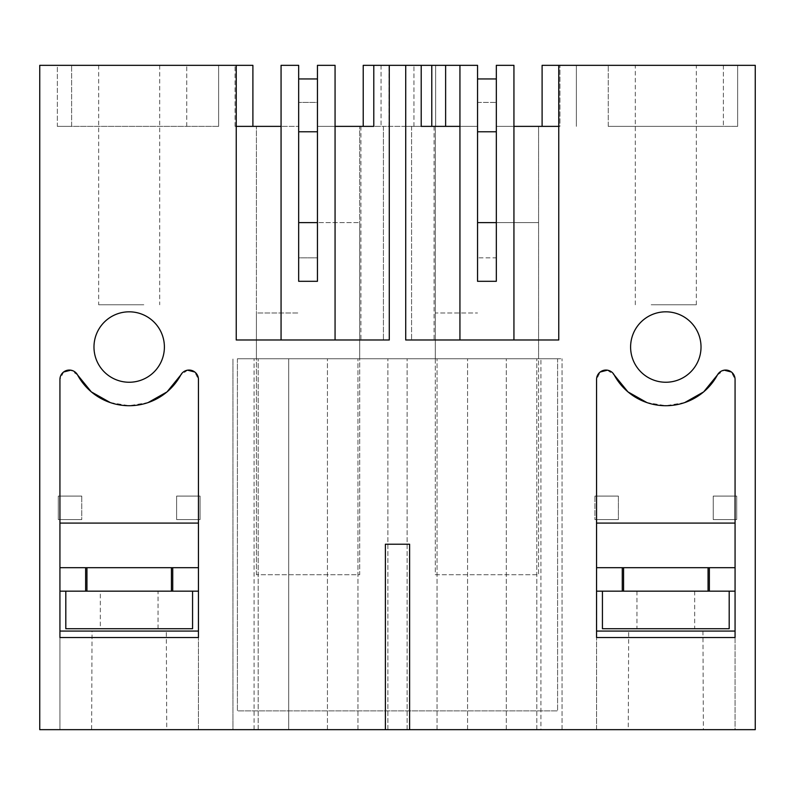 <?xml version="1.0" encoding="UTF-8"?>
<svg xmlns="http://www.w3.org/2000/svg" width="795" height="795" viewBox="0 0 795 795"><rect width="100%" height="100%" fill="white"/><g stroke="black" fill="none" stroke-linecap="round" stroke-linejoin="round"><path stroke-width="0.6" stroke-dasharray="3.98 2.98" d="M298.672 222.62L359.708 222.62L359.708 574.735L256.417 574.735L359.708 574.735L359.708 222.62L317.453 222.62L317.453 281.301L298.672 281.301L317.453 281.301L298.672 281.301L298.672 257.828L317.453 257.828L317.453 102.426L298.672 102.426L317.453 102.426L317.453 78.953L317.453 281.301L317.453 65.339L317.453 126.375L359.708 126.375L317.453 126.375L317.453 281.301L298.672 281.301L298.672 78.953L298.672 257.828L317.453 257.828L317.453 281.301L298.672 281.301L298.672 65.339L281.062 65.339L298.672 65.339L281.062 65.339L281.062 339.992L389.282 339.992L389.282 65.339L373.789 65.339L389.282 65.339L389.282 126.375L373.789 126.375L389.282 126.375L389.282 65.339M281.062 339.992L281.062 126.375L298.672 126.375L256.417 126.375L298.672 126.375L281.062 126.375L281.062 339.992L236.234 339.992L335.063 339.992L335.063 65.339L317.453 65.339L335.063 65.339L335.063 339.992L335.063 126.375L383.419 126.375L383.419 339.992L383.419 126.375L435.65 126.375L363.226 126.375L381.063 126.375L363.226 126.375L363.226 65.339L381.063 65.339L363.226 65.339L363.226 126.375L363.226 65.339L435.65 65.339L435.65 126.375L435.65 65.339L459.937 65.339L459.937 126.375L477.547 126.375L477.547 65.339L459.937 65.339L459.937 339.992L459.937 65.339L477.547 65.339L459.937 65.339L459.937 339.992L513.938 339.992L513.938 65.339L496.328 65.339L513.938 65.339L496.328 65.339L496.328 126.375L538.583 126.375L496.328 126.375L513.938 126.375L513.938 65.339L513.938 339.992L513.938 126.375L558.766 126.375L542.101 126.375L558.766 126.375L558.766 339.992L513.938 339.992L558.766 339.992L558.766 65.339L558.766 339.992L411.581 339.992L513.938 339.992M317.453 126.375L335.063 126.375L317.453 126.375L317.453 65.339L335.063 65.339L335.063 126.375M298.672 281.301L298.672 126.375M360.91 126.375L360.91 339.992L236.234 339.992L236.234 126.375L281.062 126.375M252.899 126.375L235.062 126.375L252.899 126.375L236.234 126.375L252.899 126.375L252.899 65.339L252.899 126.375L252.899 65.339L235.062 65.339L252.899 65.339L236.234 65.339L236.234 339.992L236.234 126.375M235.062 126.375L235.062 65.339L235.062 126.375M542.101 126.375L559.938 126.375L559.938 65.339L559.938 126.375L542.101 126.375L542.101 65.339L542.101 126.375L542.101 65.339L755.25 65.339L755.25 729.661L39.75 729.661L39.75 65.339L236.234 65.339M143.816 65.339L98.669 65.339L143.816 65.339M57.359 65.339L218.625 65.339L57.359 65.339L218.625 65.339L57.359 65.339L57.359 126.375L129.188 126.375L71.629 126.375L71.629 65.339L71.629 126.375L57.359 126.375L218.625 126.375L218.625 65.339L218.625 126.375L218.625 65.339L218.625 126.375L57.359 126.375L57.359 65.339M385.386 729.661L385.386 544.217L409.614 544.217L409.614 729.661M389.053 126.375L389.053 65.339L389.053 126.375M421.211 65.339L405.718 65.339L421.211 65.339L421.211 126.375L405.718 126.375L421.211 126.375M431.774 65.339L413.937 65.339L431.774 65.339L431.774 126.375L431.774 65.339L431.774 126.375L477.547 126.375L477.547 65.339L477.547 281.301L477.547 78.953L477.547 281.301L496.328 281.301L496.328 222.62L477.547 222.62M381.063 65.339L381.063 126.375L381.063 65.339M373.789 65.339L373.789 126.375M254.072 729.661L387.871 729.661L288.694 729.661L288.694 358.764L387.871 358.764L288.694 358.764L288.694 729.661L258.176 729.661L258.176 358.764L258.176 729.661L232.945 729.661L232.945 358.764L232.945 729.661L254.072 729.661L254.072 358.764M327.431 729.661L327.431 358.764L327.431 729.661M357.949 729.661L357.949 358.764L357.949 729.661M387.871 729.661L387.871 358.764L387.871 729.661M335.063 339.992L360.91 339.992M256.417 358.764L256.417 126.375L256.417 358.764L359.708 358.764L256.417 358.764M359.708 358.764L359.708 126.375L359.708 358.764M628.249 729.661L703.376 729.661L628.249 729.661L628.686 631.071L702.939 631.071L628.686 631.071M59.933 729.661L198.442 729.661L198.442 637.53L198.442 729.661L59.933 729.661L59.933 637.53L59.933 729.661M540.928 729.661L407.129 729.661L540.928 729.661L540.928 358.764L562.055 358.764L407.129 358.764L540.928 358.764M166.751 729.661L91.624 729.661L166.751 729.661L166.314 631.071L92.061 631.071L91.624 729.661M735.067 637.53L735.067 729.661L596.558 729.661L596.558 637.53L596.558 729.661L735.067 729.661L735.067 637.53L596.558 637.53M557.593 358.764L237.407 358.764L557.593 358.764L557.593 710.879L557.593 358.764M411.581 126.375L411.581 339.992L411.581 126.375M736.707 519.562L713.234 519.562L713.234 496.09L713.234 519.562L736.707 519.562L736.707 496.09L736.707 519.562L736.707 496.09L713.234 496.09L736.707 496.09L713.234 496.09L736.707 496.09L736.707 519.562L713.234 519.562L736.707 519.562M176.609 519.562L200.082 519.562L200.082 496.09L200.082 519.562L176.609 519.562L176.609 496.09L200.082 496.09L176.609 496.09L176.609 519.562L176.609 496.09L200.082 496.09L176.609 496.09L176.609 519.562L200.082 519.562L200.082 496.09L200.082 519.562L176.609 519.562M93.979 347.027A35.209 35.209 0 0 1 129.188 311.819A35.209 35.209 0 0 1 164.396 347.027A35.209 35.209 0 0 1 129.188 382.246A35.209 35.209 0 0 1 93.979 347.027M237.407 358.764L237.407 710.879L557.593 710.879L237.407 710.879L237.407 358.764M58.293 496.09L58.293 519.562L81.766 519.562L58.293 519.562L58.293 496.09L81.766 496.09L81.766 519.562L81.766 496.09L58.293 496.09L81.766 496.09L58.293 496.09L58.293 519.562L81.766 519.562L81.766 496.09L81.766 519.562L58.293 519.562L58.293 496.09M630.604 347.027A35.209 35.209 0 0 1 665.812 311.819A35.209 35.209 0 0 1 701.021 347.027A35.209 35.209 0 0 1 665.812 382.246A35.209 35.209 0 0 1 630.604 347.027M618.391 496.09L618.391 519.562L594.918 519.562L618.391 519.562L618.391 496.09L594.918 496.09L594.918 519.562L594.918 496.09L618.391 496.09L594.918 496.09L618.391 496.09L618.391 519.562L618.391 496.09M434.09 126.375L434.09 339.992M576.375 65.339L576.375 126.375L576.375 65.339L576.375 126.375L576.375 65.339L737.641 65.339L576.375 65.339M680.441 65.339L635.294 65.339L680.441 65.339M562.055 729.661L562.055 358.764L562.055 729.661M407.129 729.661L407.129 358.764L407.129 729.661M437.051 729.661L437.051 358.764L437.051 729.661M467.569 729.661L467.569 358.764L467.569 729.661M506.306 729.661L506.306 358.764L506.306 729.661M536.824 729.661L536.824 358.764L536.824 729.661M538.583 358.764L435.292 358.764L538.583 358.764L538.583 126.375L538.583 358.764M435.292 126.375L477.547 126.375L435.292 126.375L435.292 358.764L435.292 126.375M496.328 126.375L496.328 281.301L496.328 78.953L496.328 257.828L477.547 257.828L496.328 257.828L496.328 281.301L477.547 281.301L496.328 281.301L477.547 281.301L496.328 281.301L496.328 65.339L496.328 126.375L513.938 126.375M558.766 65.339L558.766 126.375M405.718 65.339L405.718 339.992L459.937 339.992M413.937 126.375L413.937 65.339L413.937 126.375L431.774 126.375L413.937 126.375M459.937 126.375L459.937 65.339M477.547 281.301L477.547 126.375M86.943 591.162L171.432 591.162M198.442 591.162L198.442 523.09L59.933 523.09L59.933 591.162L198.591 591.162L198.442 610.53L198.591 591.162M59.933 567.69L198.442 567.69M110.316 402.598L129.188 405.708L148.059 402.598M77.582 374.982L70.795 370.182M63.62 372L59.933 379.453L59.933 523.09M198.442 523.09L198.442 379.453L194.755 372M187.58 370.182L180.793 374.982M59.933 591.162L59.933 631.071L198.591 631.071L198.591 610.53M198.591 631.071L198.591 617.576M92.061 631.071L166.314 631.071M59.933 637.53L198.442 637.53M186.745 126.375L186.745 65.339L186.745 126.375M143.816 304.773L98.669 304.773L143.816 304.773M708.057 591.162L623.568 591.162M596.558 591.162L596.558 523.09L735.067 523.09L735.067 591.162L596.409 591.162L596.558 610.53L596.409 591.162M735.067 567.69L596.558 567.69M596.558 523.09L596.558 379.453L600.245 372M607.42 370.182L614.207 374.982M735.067 523.09L735.067 379.453L731.38 372M717.418 374.982L724.205 370.182M684.684 402.598L665.812 405.708L646.941 402.598M735.067 591.162L735.067 631.071L596.409 631.071L596.409 610.53M596.409 617.576L596.409 631.071M702.939 631.071L703.376 729.661M608.255 126.375L723.37 126.375L608.255 126.375L608.255 65.339L608.255 126.375M737.641 126.375L665.812 126.375L737.641 126.375L723.37 126.375L737.641 126.375L737.641 65.339L737.641 126.375M723.37 65.339L723.37 126.375L723.37 65.339M651.184 304.773L696.331 304.773L651.184 304.773M100.329 628.726L158.046 628.726L100.329 628.726L100.329 591.162L158.046 591.162L100.329 591.162M172.734 591.162L192.569 591.162L192.569 628.726L65.806 628.726L65.806 591.162L85.641 591.162M192.569 591.162L65.806 591.162M691.143 591.162L636.954 591.162L691.143 591.162M691.143 628.726L636.954 628.726L691.143 628.726M622.266 591.162L602.431 591.162L602.431 628.726L729.194 628.726L729.194 591.162L709.359 591.162M602.431 591.162L729.194 591.162M618.391 519.562L594.918 519.562L594.918 496.09L594.918 519.562L618.391 519.562M713.234 519.562L713.234 496.09L713.234 519.562M317.453 78.953L298.672 78.953M256.417 574.735L256.417 312.991L298.672 312.991L256.417 312.991L256.417 574.735M477.547 102.426L496.328 102.426L477.547 102.426M496.328 78.953L477.547 78.953M538.583 222.62L496.328 222.62L538.583 222.62L538.583 574.735L435.292 574.735L435.292 312.991L477.547 312.991L435.292 312.991L435.292 574.735L538.583 574.735L538.583 222.62M159.706 65.339L159.706 304.773M98.669 65.339L98.669 304.773M635.294 304.773L635.294 65.339M696.331 304.773L696.331 65.339M158.046 628.726L158.046 591.162M636.954 591.162L636.954 628.726M694.671 591.162L694.671 628.726"/><path stroke-width="1.19" d="M335.063 339.992L335.063 65.339L317.453 65.339L317.453 281.301L298.672 281.301L298.672 65.339L281.062 65.339L281.062 339.992M252.899 126.375L252.899 65.339L236.234 65.339L236.234 339.992L389.282 339.992L389.282 65.339L405.718 65.339L405.718 339.992L558.766 339.992L558.766 65.339L755.25 65.339L755.25 729.661L409.614 729.661L409.614 544.217L385.386 544.217L385.386 729.661L409.614 729.661M335.063 126.375L373.789 126.375L363.226 126.375L363.226 65.339L389.282 65.339M236.234 126.375L281.062 126.375M236.234 65.339L39.75 65.339L39.75 729.661L385.386 729.661M701.021 347.027A35.209 35.209 180 0 0 665.812 311.819A35.209 35.209 180 0 0 630.604 347.027A35.209 35.209 180 0 0 665.812 382.246A35.209 35.209 180 0 0 701.021 347.027M93.979 347.027A35.209 35.209 180 0 0 129.188 382.246A35.209 35.209 180 0 0 164.396 347.027A35.209 35.209 180 0 0 129.188 311.819A35.209 35.209 180 0 0 93.979 347.027M59.933 637.53L59.933 379.453A9.391 9.391 180 0 1 77.582 374.982A58.691 58.691 180 0 0 180.793 374.982A9.391 9.391 180 0 1 198.442 379.453L198.442 637.53L198.442 631.071L59.933 631.071L59.933 637.53L198.442 637.53M646.941 402.598L627.961 391.895L614.207 374.982A9.391 9.391 180 0 0 596.558 379.453L596.558 637.53L596.558 631.071L735.067 631.071L735.067 637.53L735.067 379.453A9.391 9.391 180 0 0 717.418 374.982L703.664 391.895L684.684 402.598M614.207 374.982A58.691 58.691 180 0 0 717.418 374.982M735.067 637.53L596.558 637.53M459.937 126.375L421.211 126.375L421.211 65.339L405.718 65.339M421.211 65.339L431.774 65.339L431.774 126.375L421.211 126.375M459.937 339.992L459.937 65.339L431.774 65.339M373.789 126.375L373.789 65.339M317.453 126.375L317.453 222.62L298.672 222.62L298.672 126.375M542.101 126.375L542.101 65.339L558.766 65.339M496.328 126.375L496.328 222.62L477.547 222.62L477.547 126.375M558.766 126.375L513.938 126.375M513.938 339.992L513.938 65.339L496.328 65.339L496.328 281.301L477.547 281.301L477.547 65.339L459.937 65.339M445.627 65.339L445.627 126.375L445.627 65.339M86.943 567.69L86.943 591.162L85.641 591.162L85.641 567.69L172.734 567.69L172.734 591.162L171.432 591.162L171.432 567.69M198.442 591.162L59.933 591.162M198.442 567.69L172.734 567.69M85.641 567.69L59.933 567.69M59.933 523.09L198.442 523.09M77.582 374.982L91.336 391.895L110.316 402.598M148.059 402.598L167.039 391.895L180.793 374.982M70.795 370.182L63.62 372M194.755 372L187.58 370.182M735.067 591.162L709.359 591.162L709.359 567.69L622.266 567.69L622.266 591.162L623.568 591.162L623.568 567.69M596.558 567.69L622.266 567.69M596.558 591.162L709.359 591.162L708.057 591.162L708.057 567.69M709.359 567.69L735.067 567.69M735.067 523.09L596.558 523.09M600.245 372L607.42 370.182M724.205 370.182L731.38 372M65.806 591.162L65.806 628.726L192.569 628.726L192.569 591.162M729.194 591.162L729.194 628.726L602.431 628.726L602.431 591.162M298.672 222.62L298.672 281.301M298.672 78.953L317.453 78.953M298.672 131.771L317.453 131.771M477.547 222.62L477.547 281.301M477.547 78.953L496.328 78.953M477.547 131.771L496.328 131.771"/></g></svg>

